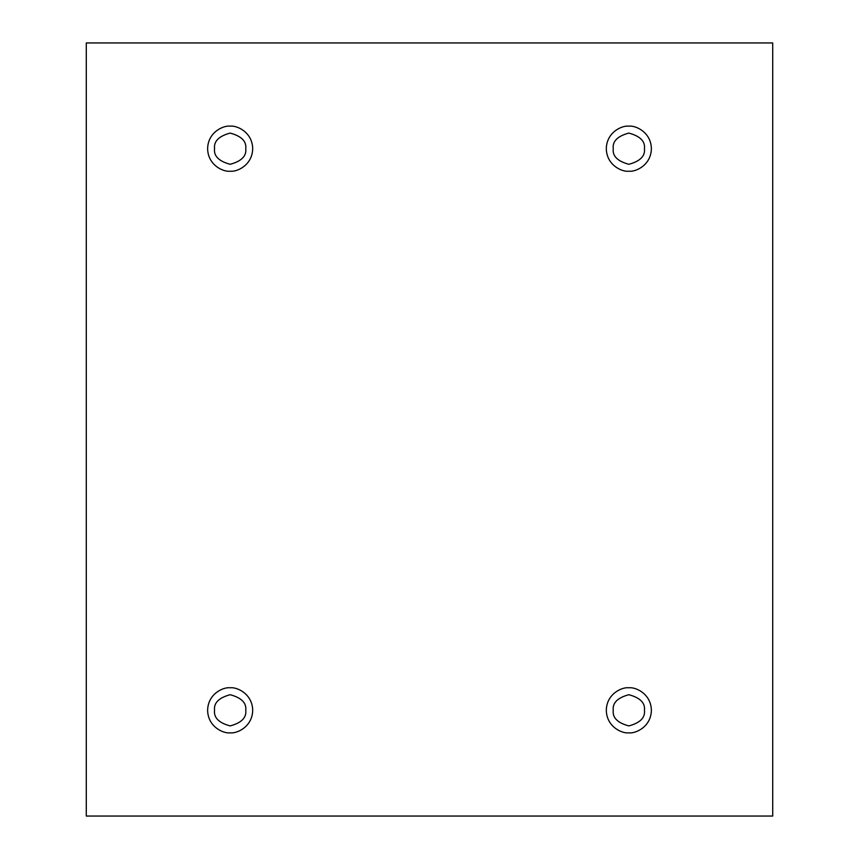 <?xml version="1.0" encoding="UTF-8"?>
<svg xmlns="http://www.w3.org/2000/svg" width="859" height="859" viewBox="0 0 859 859"><rect width="100%" height="100%" fill="white"/><g stroke="black" fill="none" stroke-linecap="round" stroke-linejoin="round"><path stroke-width="0.64" stroke-dasharray="4.29 3.22" d="M230.158 126.155C236.751 125.253 252.385 132.007 252.696 148.693C252.385 165.368 236.751 172.133 230.158 171.22C236.751 172.133 252.385 165.368 252.696 148.693C252.385 132.007 236.751 125.253 230.158 126.155C223.565 125.253 207.932 132.007 207.62 148.693C207.932 165.368 223.565 172.133 230.158 171.22C223.565 172.133 207.932 165.368 207.62 148.693C207.932 132.007 223.565 125.253 230.158 126.155M245.76 148.693C246.64 156.059 241.443 161.267 230.158 164.284C218.873 161.267 213.666 156.059 214.557 148.693C213.666 156.059 218.873 161.267 230.158 164.284C241.443 161.267 246.64 156.059 245.76 148.693C246.64 141.316 241.443 136.109 230.158 133.091C218.873 136.109 213.666 141.316 214.557 148.693C213.666 141.316 218.873 136.109 230.158 133.091C241.443 136.109 246.64 141.316 245.76 148.693M628.842 126.155C635.435 125.253 651.068 132.007 651.38 148.693C651.068 165.368 635.435 172.133 628.842 171.22C635.435 172.133 651.068 165.368 651.38 148.693C651.068 132.007 635.435 125.253 628.842 126.155C622.249 125.253 606.615 132.007 606.304 148.693C606.615 165.368 622.249 172.133 628.842 171.22C622.249 172.133 606.615 165.368 606.304 148.693C606.615 132.007 622.249 125.253 628.842 126.155M644.443 148.693C645.334 156.059 640.127 161.267 628.842 164.284C617.557 161.267 612.36 156.059 613.24 148.693C612.36 156.059 617.557 161.267 628.842 164.284C640.127 161.267 645.334 156.059 644.443 148.693C645.334 141.316 640.127 136.109 628.842 133.091C617.557 136.109 612.36 141.316 613.24 148.693C612.36 141.316 617.557 136.109 628.842 133.091C640.127 136.109 645.334 141.316 644.443 148.693M628.842 687.78C635.435 686.867 651.068 693.632 651.38 710.307C651.068 726.993 635.435 733.747 628.842 732.845C635.435 733.747 651.068 726.993 651.38 710.307C651.068 693.632 635.435 686.867 628.842 687.78C622.249 686.867 606.615 693.632 606.304 710.307C606.615 726.993 622.249 733.747 628.842 732.845C622.249 733.747 606.615 726.993 606.304 710.307C606.615 693.632 622.249 686.867 628.842 687.78M644.443 710.307C645.334 717.684 640.127 722.891 628.842 725.909C617.557 722.891 612.36 717.684 613.24 710.307C612.36 717.684 617.557 722.891 628.842 725.909C640.127 722.891 645.334 717.684 644.443 710.307C645.334 702.941 640.127 697.733 628.842 694.716C617.557 697.733 612.36 702.941 613.24 710.307C612.36 702.941 617.557 697.733 628.842 694.716C640.127 697.733 645.334 702.941 644.443 710.307M230.158 687.78C236.751 686.867 252.385 693.632 252.696 710.307C252.385 726.993 236.751 733.747 230.158 732.845C236.751 733.747 252.385 726.993 252.696 710.307C252.385 693.632 236.751 686.867 230.158 687.78C223.565 686.867 207.932 693.632 207.62 710.307C207.932 726.993 223.565 733.747 230.158 732.845C223.565 733.747 207.932 726.993 207.62 710.307C207.932 693.632 223.565 686.867 230.158 687.78M245.76 710.307C246.64 717.684 241.443 722.891 230.158 725.909C218.873 722.891 213.666 717.684 214.557 710.307C213.666 717.684 218.873 722.891 230.158 725.909C241.443 722.891 246.64 717.684 245.76 710.307C246.64 702.941 241.443 697.733 230.158 694.716C218.873 697.733 213.666 702.941 214.557 710.307C213.666 702.941 218.873 697.733 230.158 694.716C241.443 697.733 246.64 702.941 245.76 710.307M772.713 42.95L86.287 42.95L86.287 816.05L772.713 816.05L772.713 42.95L772.713 816.05L86.287 816.05L86.287 42.95L772.713 42.95"/><path stroke-width="1.29" d="M230.158 171.22C236.751 172.133 252.385 165.368 252.696 148.693C252.385 132.007 236.751 125.253 230.158 126.155C236.751 125.253 252.385 132.007 252.696 148.693C252.385 165.368 236.751 172.133 230.158 171.22C223.565 172.133 207.932 165.368 207.62 148.693C207.932 132.007 223.565 125.253 230.158 126.155C223.565 125.253 207.932 132.007 207.62 148.693C207.932 165.368 223.565 172.133 230.158 171.22M214.557 148.693C213.666 156.059 218.873 161.267 230.158 164.284C241.443 161.267 246.64 156.059 245.76 148.693C246.64 141.316 241.443 136.109 230.158 133.091C218.873 136.109 213.666 141.316 214.557 148.693C213.666 141.316 218.873 136.109 230.158 133.091C241.443 136.109 246.64 141.316 245.76 148.693C246.64 156.059 241.443 161.267 230.158 164.284C218.873 161.267 213.666 156.059 214.557 148.693M628.842 171.22C635.435 172.133 651.068 165.368 651.38 148.693C651.068 132.007 635.435 125.253 628.842 126.155C635.435 125.253 651.068 132.007 651.38 148.693C651.068 165.368 635.435 172.133 628.842 171.22C622.249 172.133 606.615 165.368 606.304 148.693C606.615 132.007 622.249 125.253 628.842 126.155C622.249 125.253 606.615 132.007 606.304 148.693C606.615 165.368 622.249 172.133 628.842 171.22M613.24 148.693C612.36 156.059 617.557 161.267 628.842 164.284C640.127 161.267 645.334 156.059 644.443 148.693C645.334 141.316 640.127 136.109 628.842 133.091C617.557 136.109 612.36 141.316 613.24 148.693C612.36 141.316 617.557 136.109 628.842 133.091C640.127 136.109 645.334 141.316 644.443 148.693C645.334 156.059 640.127 161.267 628.842 164.284C617.557 161.267 612.36 156.059 613.24 148.693M628.842 732.845C635.435 733.747 651.068 726.993 651.38 710.307C651.068 693.632 635.435 686.867 628.842 687.78C635.435 686.867 651.068 693.632 651.38 710.307C651.068 726.993 635.435 733.747 628.842 732.845C622.249 733.747 606.615 726.993 606.304 710.307C606.615 693.632 622.249 686.867 628.842 687.78C622.249 686.867 606.615 693.632 606.304 710.307C606.615 726.993 622.249 733.747 628.842 732.845M613.24 710.307C612.36 717.684 617.557 722.891 628.842 725.909C640.127 722.891 645.334 717.684 644.443 710.307C645.334 702.941 640.127 697.733 628.842 694.716C617.557 697.733 612.36 702.941 613.24 710.307C612.36 702.941 617.557 697.733 628.842 694.716C640.127 697.733 645.334 702.941 644.443 710.307C645.334 717.684 640.127 722.891 628.842 725.909C617.557 722.891 612.36 717.684 613.24 710.307M230.158 732.845C236.751 733.747 252.385 726.993 252.696 710.307C252.385 693.632 236.751 686.867 230.158 687.78C236.751 686.867 252.385 693.632 252.696 710.307C252.385 726.993 236.751 733.747 230.158 732.845C223.565 733.747 207.932 726.993 207.62 710.307C207.932 693.632 223.565 686.867 230.158 687.78C223.565 686.867 207.932 693.632 207.62 710.307C207.932 726.993 223.565 733.747 230.158 732.845M214.557 710.307C213.666 717.684 218.873 722.891 230.158 725.909C241.443 722.891 246.64 717.684 245.76 710.307C246.64 702.941 241.443 697.733 230.158 694.716C218.873 697.733 213.666 702.941 214.557 710.307C213.666 702.941 218.873 697.733 230.158 694.716C241.443 697.733 246.64 702.941 245.76 710.307C246.64 717.684 241.443 722.891 230.158 725.909C218.873 722.891 213.666 717.684 214.557 710.307M86.287 42.95L772.713 42.95L772.713 816.05L86.287 816.05L86.287 42.95L86.287 816.05L772.713 816.05L772.713 42.95L86.287 42.95"/></g></svg>
